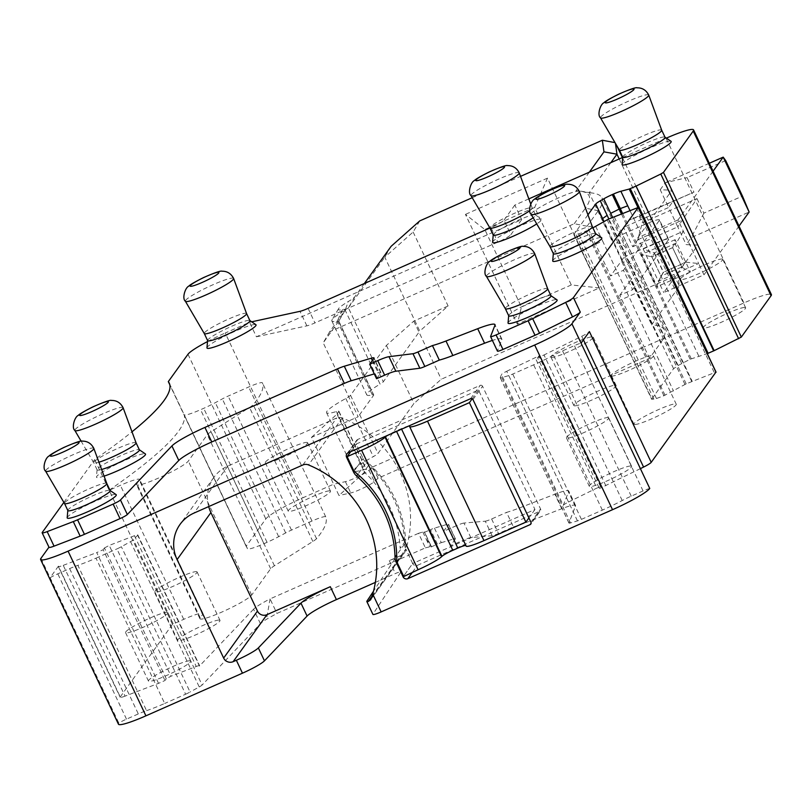 <?xml version="1.0" encoding="UTF-8"?>
<svg xmlns="http://www.w3.org/2000/svg" width="812" height="812" viewBox="0 0 812 812"><rect width="100%" height="100%" fill="white"/><g stroke="black" fill="none" stroke-linecap="round" stroke-linejoin="round"><path stroke-width="0.61" stroke-dasharray="4.06 3.04" d="M492.143 535.717L485.282 521.182L463.967 523.06L470.828 537.595L492.143 535.717A8.993 1.066 -25.3 0 0 498.487 533.514L513.428 526.907L506.556 512.382A43.168 5.136 -25.3 0 0 519.061 508.089L554.87 494.214A28.775 3.421 -25.3 0 1 568.694 490.925A28.775 3.421 -25.3 0 1 568.674 491.402L563.284 505.338L501.471 374.555L500.273 377.651A7.196 0.853 -25.3 0 0 500.273 377.773A7.196 0.853 -25.3 0 0 501.796 377.621L508.769 375.58A7.196 0.853 -25.3 0 0 512.737 374.058L533.657 364.821A39.565 4.71 -25.3 0 0 553.52 355.22A17.986 2.142 -25.3 0 1 562.554 350.855L574.378 345.628A10.789 1.289 -25.3 0 1 581.067 343.151M513.428 526.907A43.168 5.136 -25.3 0 0 525.932 522.623L519.061 508.089M485.282 521.182A8.993 1.066 -25.3 0 0 491.615 518.98L506.556 512.382M146.556 710.652A39.565 4.71 -25.3 0 0 164.694 703.466L96.009 558.159A39.565 4.71 154.7 0 1 77.871 565.345L146.556 710.652A17.986 2.142 -25.3 0 0 138.314 713.921L126.489 719.148A10.789 1.289 -25.3 0 0 118.785 723.025A35.972 4.283 -25.3 0 0 118.44 724.182M125.058 696.138A10.789 1.289 154.7 0 1 120.146 697.264A10.789 1.289 154.7 0 1 120.247 696.919L58.423 566.147A10.789 1.289 154.7 0 0 58.322 566.492A10.789 1.289 154.7 0 0 63.245 565.355L125.058 696.138L158.543 683.349L164.978 680.507L166.247 678.751L171.038 676.183L196.281 666.479L134.457 535.707A7.196 0.853 154.7 0 1 137.817 534.925A7.196 0.853 154.7 0 1 137.634 535.291L133.422 539.716A7.196 0.853 154.7 0 1 130.549 541.624L121.384 546.709A7.196 0.853 154.7 0 1 116.918 548.912L185.613 694.219L164.694 703.466M185.613 694.219A7.196 0.853 -25.3 0 0 190.069 692.017L121.384 546.709M130.549 541.624L199.234 686.932L190.069 692.017M199.234 686.932A7.196 0.853 -25.3 0 0 202.107 685.023L133.422 539.716M424.402 532.022L431.04 546.983L424.402 532.022A7.196 0.853 -25.3 0 0 424.422 531.86A7.196 0.853 -25.3 0 0 422.829 532.033L418.525 533.311L425.386 547.846L276.933 613.425L266.509 619.272A28.775 3.421 -25.3 0 0 260.439 623.738L202.107 685.023M425.386 547.846L431.304 546.476L430.807 545.349L431.304 546.476A7.196 0.853 -25.3 0 1 431.273 546.547M431.04 546.983L437.414 544.172L430.543 529.637A7.196 0.853 -25.3 0 1 434.44 528.145L446.935 524.42A7.196 0.853 -25.3 0 1 448.528 524.247A7.196 0.853 -25.3 0 1 448.457 524.481L455.329 539.006A7.196 0.853 -25.3 0 0 455.39 538.772A7.196 0.853 -25.3 0 0 453.796 538.945L446.935 524.42M434.44 528.145L441.312 542.67A7.196 0.853 -25.3 0 0 437.414 544.172M441.312 542.67L453.796 538.945M455.329 539.006L450.355 545.918L463.226 540.234L456.364 525.699A10.789 1.289 -25.3 0 1 463.967 523.06M470.828 537.595A10.789 1.289 -25.3 0 0 463.226 540.234M649.762 488.459A10.789 1.289 -25.3 0 0 643.063 490.935L631.239 496.162A17.986 2.142 -25.3 0 0 622.205 500.527A39.565 4.71 -25.3 0 1 602.342 510.129L581.422 519.365A7.196 0.853 -25.3 0 1 577.454 520.888L570.481 522.928A7.196 0.853 -25.3 0 1 568.958 523.08A7.196 0.853 -25.3 0 1 568.958 522.958L575.535 505.927A28.775 3.421 -25.3 0 0 575.556 505.45A28.775 3.421 -25.3 0 0 561.742 508.738L525.932 522.623M375.357 582.397L395.393 573.546A7.196 0.853 -25.3 0 1 400.884 571.881A7.196 0.853 -25.3 0 1 400.834 572.084L372.992 614.105A10.789 1.289 -25.3 0 0 372.911 614.41M400.834 572.084L394.723 559.174A7.196 0.853 -25.3 0 0 394.784 558.961A7.196 0.853 -25.3 0 0 389.283 560.635L401.564 555.205A7.196 6.983 35.7 0 0 405.289 551.125L371.531 598.048M208.694 506.587A35.972 34.916 35.7 0 1 213.881 477.354A35.972 34.916 35.7 0 1 227.817 466.068L336.696 417.977A7.196 6.983 35.7 0 1 342.319 417.926A107.915 104.758 35.7 0 1 405.289 551.125M394.723 559.174L373.52 591.177M456.364 525.699L443.484 531.383L450.355 545.918M443.484 531.383L448.457 524.481M424.168 532.459L430.543 529.637M422.829 532.033L426.249 539.269L430.807 545.349M418.525 533.311L270.061 598.901L276.933 613.425M260.439 623.738L253.567 609.213A28.775 3.421 -25.3 0 1 270.061 598.901L266.509 619.272M253.567 609.213L199.447 666.063L137.634 535.291M96.009 558.159L116.918 548.912M58.423 566.147L50.1 577.718A10.789 1.289 154.7 0 1 57.804 573.84L69.629 568.613A17.986 2.142 154.7 0 1 77.871 565.345M40.945 558.341L118.785 723.025M378.077 478.227L372.738 466.92L369.034 470.3A14.393 1.715 154.7 0 1 366.648 472.026A14.393 1.715 154.7 0 1 345.404 481.648L333.63 484.196L338.969 495.503L364.456 472.279L366.293 469.722A10.789 1.289 154.7 0 0 366.395 469.377A10.789 1.289 154.7 0 0 363.928 469.651A43.168 5.136 154.7 0 1 354.042 470.787A43.168 5.136 154.7 0 1 373.297 456.628A10.789 1.289 154.7 0 0 378.006 453.431L413.897 403.544L441.261 379.245L677.776 274.75L679.38 286.26L651.64 324.83A395.698 47.096 154.7 0 1 664.46 330.037A395.698 47.096 154.7 0 1 660.694 342.755L649.509 358.315L378.077 478.227L374.373 481.597A14.393 1.715 154.7 0 1 363.39 488.002A14.393 1.715 154.7 0 1 350.743 492.945L338.969 495.503M364.365 283.51L354.824 296.776A21.579 2.568 154.7 0 1 348.368 301.475A32.378 3.857 154.7 0 0 338.543 308.753A32.378 3.857 154.7 0 0 342.542 309.575A21.579 2.568 154.7 0 1 345.212 310.133A21.579 2.568 154.7 0 1 345.1 310.296L329.652 331.773L574.216 223.726L587.076 226.243L610.583 275.968L623.454 270.284L632.619 289.661L619.749 295.345L644.17 347.008L743.924 302.947A35.972 4.283 154.7 0 1 771.4 294.583M329.652 331.773L323.206 342.816L358.153 416.759L311.493 437.374L333.63 484.196L303.059 497.705L225.208 333.022L249.548 322.273L256.419 336.797L521.7 219.605L510.849 234.688L503.988 220.153A12.586 1.502 -25.3 0 1 490.955 227.593L489.951 228.03M528.835 198.889L514.828 205.071L521.7 219.605M622.692 157.426L666.084 138.263A35.972 4.283 154.7 0 1 666.388 138.121M120.247 696.919L172.469 624.316L183.735 619.333A25.182 2.994 -25.3 0 1 202.97 613.486A25.182 2.994 -25.3 0 1 202.726 614.298L200.209 617.8A28.775 3.421 -25.3 0 0 199.935 618.724A28.775 3.421 -25.3 0 0 224.65 610.807A28.775 3.421 -25.3 0 0 251.69 595.054L270.65 568.704A17.986 2.142 -25.3 0 1 274.426 565.761L312.874 541.462A17.986 2.142 -25.3 0 0 316.528 538.691A539.584 64.219 -25.3 0 0 325.754 516.868A17.986 2.142 -25.3 0 0 325.744 516.848A17.986 2.142 -25.3 0 0 312.011 521.03L291.488 530.094A10.789 1.289 -25.3 0 0 285.672 532.926L278.668 536.671A21.579 2.568 -25.3 0 1 267.046 542.325L263.93 543.705A21.579 2.568 -25.3 0 1 247.447 548.719A21.579 2.568 -25.3 0 1 247.437 548.679A539.584 64.219 -25.3 0 0 247.081 547.785A539.584 64.219 -25.3 0 0 246.148 546.293L265.828 518.939A35.972 4.283 154.7 0 1 303.059 497.705M207.507 341.558A35.972 4.283 154.7 0 1 225.208 333.022M246.148 546.293L169.799 384.766M172.469 624.316L94.679 459.562A539.584 64.219 -25.3 0 0 132.001 431.811M109.173 490.235A539.584 64.219 -25.3 0 0 184.091 414.678A21.579 2.568 -25.3 0 0 184.101 414.709A21.579 2.568 -25.3 0 0 200.594 409.695L203.71 408.324A21.579 2.568 -25.3 0 0 215.332 402.671L222.326 398.915A10.789 1.289 -25.3 0 1 228.142 396.094L248.665 387.019A17.986 2.142 -25.3 0 1 262.398 382.848A17.986 2.142 -25.3 0 1 262.408 382.858A539.584 64.219 -25.3 0 1 253.182 404.68A17.986 2.142 -25.3 0 1 249.538 407.462L211.09 431.761A17.986 2.142 -25.3 0 0 207.304 434.694L188.343 461.054A28.775 3.421 -25.3 0 1 161.314 476.806A28.775 3.421 -25.3 0 1 136.589 484.723A28.775 3.421 -25.3 0 1 136.863 483.8L139.38 480.288A25.182 2.994 -25.3 0 0 139.623 479.476A25.182 2.994 -25.3 0 0 120.389 485.332L109.123 490.306M63.874 502.384L94.679 459.562M158.543 683.349L96.729 552.576L103.165 549.724L164.978 680.507M63.245 565.355L96.729 552.576M166.247 678.751L104.423 547.978L103.165 549.724M104.423 547.978L109.214 545.41L171.038 676.183M134.457 535.707L109.214 545.41M196.281 666.479A7.196 0.853 154.7 0 1 199.63 665.698A7.196 0.853 154.7 0 1 199.447 666.063M563.284 505.338A7.196 0.853 -25.3 0 1 568.532 502.029L506.718 371.257A7.196 0.853 -25.3 0 0 501.471 374.555M506.718 371.257L538.894 355.94L537.595 357.808L599.408 488.591L600.707 486.723L596.83 488.083L535.017 357.31M568.532 502.029L596.83 488.083M640.394 468.646L599.408 488.591M605.853 485.749L544.03 354.966L537.595 357.808M583.432 339.863L581.747 336.3L544.03 354.966M581.747 336.3A10.789 1.289 -25.3 0 0 589.4 331.58M708.135 353.332L690.139 359.249L678.121 365.501L673.574 368.699L651.833 398.925L580.742 249.172L651.711 399.331L656.451 398.53L663.901 395.728L686.181 383.853L715.94 372.099M691.702 381.417L614.105 216.621M587.949 214.835L573.982 234.252A12.586 1.502 154.7 0 0 573.861 234.658A12.586 1.502 154.7 0 0 576.033 234.526L578.611 233.846A12.586 1.502 154.7 0 0 586.061 231.044L587.188 230.547L594.049 245.072L602.534 240.839L673.513 390.988M472.97 399.595L482.551 386.268L540.559 508.972A1.797 1.746 -144.3 0 1 540.406 510.738L530.815 524.065M346.917 453.847L356.498 440.52A3.593 3.492 35.7 0 0 356.204 444.042L350.733 451.645L356.204 444.042L363.076 458.567L356.204 444.042L478.491 390.014L534.966 509.489L412.679 563.518A3.593 3.492 -144.3 0 0 417.429 565.325L539.706 511.296A1.797 1.746 -144.3 0 0 540.406 510.738M412.679 563.518L405.817 548.983L412.679 563.518L403.594 576.144L412.679 563.518M366.212 462.728A111.518 108.25 -144.3 0 1 404.609 543.969A12.586 12.221 -144.3 0 0 405.817 548.983A111.518 108.25 -144.3 0 0 405.706 540.67L400.154 548.384A111.518 108.25 -144.3 0 0 363.959 471.802L369.511 464.088A111.518 108.25 -144.3 0 0 363.076 458.567A12.586 12.221 -144.3 0 0 366.212 462.728L357.828 474.381M356.498 440.52A3.593 3.492 35.7 0 1 357.899 439.383L480.186 385.365A1.797 1.746 -144.3 0 1 482.551 386.268M311.493 437.374L336.98 414.15L364.456 472.279M372.738 466.92L644.17 347.008L649.509 358.315M619.749 295.345L630.934 279.795L660.694 342.755M623.454 270.284L659.283 220.478A17.986 2.142 -25.3 0 0 659.456 219.9L668.611 239.276A17.986 2.142 154.7 0 0 654.878 243.448L625.91 256.247L621.88 261.86A395.698 47.096 154.7 0 1 634.69 267.067A395.698 47.096 154.7 0 1 630.934 279.795M668.611 239.276A17.986 2.142 154.7 0 1 668.438 239.855L659.283 220.478M632.619 289.661L668.438 239.855M659.456 219.9A17.986 2.142 -25.3 0 0 645.723 224.082L616.755 236.871L612.715 242.483A395.698 47.096 -25.3 0 1 625.534 247.69A395.698 47.096 -25.3 0 1 621.779 260.419L610.583 275.968M587.076 226.243L598.271 210.694L621.779 260.419M574.216 223.726L585.411 208.176L598.271 210.694A395.698 47.096 154.7 0 0 602.027 197.966L625.534 247.69M589.37 172.144L576.023 190.708A384.898 45.817 154.7 0 1 580.58 191.135A384.898 45.817 154.7 0 1 585.411 208.176M472.219 197.722L520.522 176.377M391.11 246.33L384.797 257.191L348.378 307.829A10.789 1.289 154.7 0 1 345.151 310.174L380.107 384.117A43.168 5.136 -25.3 0 0 366.791 394.886A43.168 5.136 -25.3 0 0 372.322 394.926A10.789 1.289 -25.3 0 1 373.713 394.936A10.789 1.289 -25.3 0 1 373.611 395.282L358.153 416.759M342.542 309.575L337.376 320.984A10.789 1.289 154.7 0 1 338.756 320.994A10.789 1.289 154.7 0 1 338.705 321.258A10.789 1.289 154.7 0 1 338.655 321.339L323.206 342.816M419.733 220.905L413.135 232.019L384.797 257.191L419.753 331.134L383.325 381.772A10.789 1.289 -25.3 0 1 380.107 384.117M336.98 414.15L338.817 411.593A10.789 1.289 -25.3 0 0 338.919 411.248A10.789 1.289 -25.3 0 0 336.452 411.532A43.168 5.136 -25.3 0 1 326.566 412.658A43.168 5.136 -25.3 0 1 345.821 398.499A10.789 1.289 -25.3 0 0 350.54 395.312L386.421 345.415L413.785 321.116L448.092 305.962L419.753 331.134M681.907 267.31L690.373 271.949L675.107 239.662L672.742 247.558L675.259 244.047L684.414 263.423A10.789 1.289 154.7 0 1 685.47 262.479L663.455 272.213A10.789 1.289 154.7 0 1 663.607 272.314A10.789 1.289 154.7 0 1 663.505 272.67L660.978 276.171L681.897 266.935L684.414 263.423M681.897 267.31L672.6 247.64L681.897 266.935M675.107 239.662L641.318 254.592L651.823 256.795L654.34 253.293A10.789 1.289 -25.3 0 0 654.442 252.948A10.789 1.289 -25.3 0 0 654.299 252.836L643.165 248.99L658.41 281.287L663.282 272.223L685.937 262.215L698.635 263.514L703.984 274.811L663.759 292.584L697.924 245.092L686.17 244.635L691.215 237.622L749.141 212.033M672.64 247.66L651.62 256.947L672.742 247.558M641.318 254.592L656.583 286.88L660.978 276.171L651.823 256.795M386.421 345.415L413.897 403.544M413.785 321.116L441.261 379.245M615.455 143.399L616.684 145.51M622.388 157.558L677.776 274.75M413.135 232.019L448.092 305.962M599.398 287.915L571.303 284.951L534.672 207.456L547.501 178.122L599.398 287.915L517.335 324.161L521.426 306.987L484.794 229.491L465.438 214.378L517.335 324.161M547.501 178.122L465.438 214.378M619.211 158.959L679.38 286.26M621.88 261.86L651.64 324.83M610.868 162.644L589.218 192.759L612.715 242.483M625.91 256.247L616.755 236.871M639.237 216.327L693.945 192.16L628.61 220.387L639.237 216.327L642.292 222.782L696.99 198.615L677.776 226.873L686.17 244.635M628.61 220.387L623.565 227.401L632.731 246.777L637.775 239.763L642.292 222.782M576.023 190.708L589.218 192.759A395.698 47.096 154.7 0 1 593.298 193.175A395.698 47.096 154.7 0 1 602.027 197.966M683.359 231.227L676.315 243.103A10.789 1.289 -25.3 0 0 675.259 244.047M534.672 207.456L484.794 229.491M571.303 284.951L521.426 306.987M725.684 160.563L687.074 177.625L693.945 192.16M696.99 198.615L703.862 213.14L742.483 196.088M637.775 239.763L682.821 219.859L691.215 237.622L703.862 213.14M632.731 246.777L677.776 226.873L668.621 207.496L623.565 227.401M709.323 163.263L665.272 182.72L673.666 200.483L668.621 207.496L660.227 189.744L671.971 190.191L697.924 245.092M713.078 171.2L678.03 219.92L698.635 263.514L658.41 281.287L663.759 292.584M660.227 189.744L665.272 182.72L687.074 177.625M739.021 226.091L703.984 274.811M678.03 219.92L637.806 237.693L643.155 248.99L683.379 231.227M637.806 237.693L671.971 190.191M490.59 336.472L497.462 351.007L501.816 339.72A35.972 4.283 -25.3 0 0 501.846 339.122A35.972 4.283 -25.3 0 0 492.407 340.441M376.565 378.727L380.798 372.85A12.586 1.502 -25.3 0 0 380.909 372.444A12.586 1.502 -25.3 0 0 378.138 372.749L374.281 373.885M256.419 336.797L306.875 325.856A12.586 1.502 -25.3 0 0 314.944 322.912L497.827 242.118A12.586 1.502 -25.3 0 0 510.849 234.688M189.511 660.755A23.386 2.781 -25.3 0 0 165.374 670.001A23.386 2.781 -25.3 0 0 148.444 681.045A23.386 2.781 -25.3 0 0 149.652 681.349A23.386 2.781 -25.3 0 0 173.798 672.113A23.386 2.781 -25.3 0 0 190.729 661.059A23.386 2.781 -25.3 0 0 189.511 660.755M630.376 465.997A23.386 2.781 -25.3 0 0 606.239 475.233A23.386 2.781 -25.3 0 0 589.309 486.286A23.386 2.781 -25.3 0 0 590.527 486.591A23.386 2.781 -25.3 0 0 614.664 477.344A23.386 2.781 -25.3 0 0 631.594 466.301A23.386 2.781 -25.3 0 0 630.376 465.997M635.177 424.503A23.386 2.781 -25.3 0 0 659.324 415.267A23.386 2.781 -25.3 0 0 676.244 404.214A23.386 2.781 -25.3 0 0 675.036 403.909A23.386 2.781 -25.3 0 0 650.899 413.156A23.386 2.781 -25.3 0 0 633.969 424.199A23.386 2.781 -25.3 0 0 635.177 424.503M218.783 620.074A23.386 2.781 -25.3 0 0 194.636 629.31A23.386 2.781 -25.3 0 0 177.716 640.353A23.386 2.781 -25.3 0 0 178.924 640.658A23.386 2.781 -25.3 0 0 203.061 631.421A23.386 2.781 -25.3 0 0 219.991 620.378A23.386 2.781 -25.3 0 0 218.783 620.074M329.296 490.844A23.386 2.781 -25.3 0 0 305.16 500.08A23.386 2.781 -25.3 0 0 288.23 511.134A23.386 2.781 -25.3 0 0 289.437 511.428A23.386 2.781 -25.3 0 0 313.584 502.192A23.386 2.781 -25.3 0 0 330.504 491.148A23.386 2.781 -25.3 0 0 329.296 490.844M744.421 307.454A23.386 2.781 -25.3 0 0 720.274 316.69A23.386 2.781 -25.3 0 0 703.354 327.743A23.386 2.781 -25.3 0 0 704.562 328.048A23.386 2.781 -25.3 0 0 728.709 318.801A23.386 2.781 -25.3 0 0 745.629 307.758A23.386 2.781 -25.3 0 0 744.421 307.454M575.058 405.838A23.386 2.781 -25.3 0 0 599.205 396.591A23.386 2.781 -25.3 0 0 616.135 385.548A23.386 2.781 -25.3 0 0 614.917 385.243A23.386 2.781 -25.3 0 0 590.781 394.48A23.386 2.781 -25.3 0 0 573.851 405.533A23.386 2.781 -25.3 0 0 575.058 405.838M721.523 259.018A23.386 2.781 154.7 0 1 722.741 259.322A23.386 2.781 154.7 0 1 705.811 270.366A23.386 2.781 154.7 0 1 681.664 279.612A23.386 2.781 154.7 0 1 680.456 279.308A23.386 2.781 154.7 0 1 697.386 268.254A23.386 2.781 154.7 0 1 721.523 259.018M607.488 417.561A23.386 2.781 154.7 0 1 608.696 417.865A23.386 2.781 154.7 0 1 591.765 428.909A23.386 2.781 154.7 0 1 567.629 438.155A23.386 2.781 154.7 0 1 566.421 437.851A23.386 2.781 154.7 0 1 583.341 426.797A23.386 2.781 154.7 0 1 607.488 417.561M306.398 442.408A23.386 2.781 154.7 0 1 307.616 442.713A23.386 2.781 154.7 0 1 290.686 453.756A23.386 2.781 154.7 0 1 266.549 462.992A23.386 2.781 154.7 0 1 265.331 462.698A23.386 2.781 154.7 0 1 282.261 451.645A23.386 2.781 154.7 0 1 306.398 442.408M612.289 376.068A23.386 2.781 154.7 0 1 611.071 375.763A23.386 2.781 154.7 0 1 628.001 364.72A23.386 2.781 154.7 0 1 652.148 355.473A23.386 2.781 154.7 0 1 653.356 355.778A23.386 2.781 154.7 0 1 636.425 366.831A23.386 2.781 154.7 0 1 612.289 376.068M552.17 357.402A23.386 2.781 154.7 0 1 550.952 357.097A23.386 2.781 154.7 0 1 567.882 346.044A23.386 2.781 154.7 0 1 592.029 336.807A23.386 2.781 154.7 0 1 593.237 337.112A23.386 2.781 154.7 0 1 576.307 348.155A23.386 2.781 154.7 0 1 552.17 357.402M195.885 571.638A23.386 2.781 154.7 0 1 197.093 571.942A23.386 2.781 154.7 0 1 180.173 582.986A23.386 2.781 154.7 0 1 156.026 592.222A23.386 2.781 154.7 0 1 154.818 591.918A23.386 2.781 154.7 0 1 171.748 580.874A23.386 2.781 154.7 0 1 195.885 571.638M166.622 612.319A23.386 2.781 154.7 0 1 167.83 612.624A23.386 2.781 154.7 0 1 150.9 623.677A23.386 2.781 154.7 0 1 126.763 632.913A23.386 2.781 154.7 0 1 125.555 632.609A23.386 2.781 154.7 0 1 142.476 621.566A23.386 2.781 154.7 0 1 166.622 612.319M514.828 205.071L503.988 220.153M592.872 227.827A12.586 1.502 154.7 0 1 587.188 230.547M508.718 315.787A23.386 2.781 154.7 0 1 508.688 315.594A23.386 2.781 154.7 0 1 526.369 304.388A23.386 2.781 154.7 0 1 549.785 295.507A23.386 2.781 154.7 0 1 550.871 295.659L550.962 295.72M508.048 322.973A27.121 3.228 154.7 0 1 528.561 309.981A27.121 3.228 154.7 0 1 555.723 299.669A27.121 3.228 154.7 0 1 556.971 299.841M67.853 510.555A23.386 2.781 154.7 0 1 67.822 510.352A23.386 2.781 154.7 0 1 85.504 499.147A23.386 2.781 154.7 0 1 108.92 490.265A23.386 2.781 154.7 0 1 109.996 490.418L110.087 490.478M67.183 517.731A27.121 3.228 154.7 0 1 87.686 504.739A27.121 3.228 154.7 0 1 114.857 494.427A27.121 3.228 154.7 0 1 116.106 494.609M553.378 253.709A23.386 2.781 154.7 0 1 553.348 253.506A23.386 2.781 154.7 0 1 571.029 242.301A23.386 2.781 154.7 0 1 594.445 233.42A23.386 2.781 154.7 0 1 595.521 233.572L595.612 233.633M552.708 260.885A27.121 3.228 154.7 0 1 573.211 247.893A27.121 3.228 154.7 0 1 600.383 237.581A27.121 3.228 154.7 0 1 601.631 237.764M101.622 469.498A23.386 2.781 154.7 0 1 98.333 470.168A23.386 2.781 154.7 0 1 97.115 469.864A23.386 2.781 154.7 0 1 97.085 469.671A23.386 2.781 154.7 0 1 114.766 458.465A23.386 2.781 154.7 0 1 138.192 449.574A23.386 2.781 154.7 0 1 139.268 449.726L139.359 449.787M104.068 476.136A27.121 3.228 154.7 0 1 97.887 477.629A27.121 3.228 154.7 0 1 96.455 477.04A27.121 3.228 154.7 0 1 116.958 464.048A27.121 3.228 154.7 0 1 144.12 453.746A27.121 3.228 154.7 0 1 145.368 453.918M493.26 235.033A23.386 2.781 154.7 0 1 493.229 234.841A23.386 2.781 154.7 0 1 510.91 223.635A23.386 2.781 154.7 0 1 534.326 214.744A23.386 2.781 154.7 0 1 535.402 214.896A23.386 2.781 154.7 0 1 535.534 215.048A23.386 2.781 154.7 0 1 533.139 217.768M492.59 242.22A27.121 3.228 154.7 0 1 513.093 229.217A27.121 3.228 154.7 0 1 540.264 218.915A27.121 3.228 154.7 0 1 541.513 219.088A27.121 3.228 154.7 0 1 536.732 223.909M207.639 340.634A23.386 2.781 154.7 0 1 207.608 340.441A23.386 2.781 154.7 0 1 225.289 329.236A23.386 2.781 154.7 0 1 248.705 320.344A23.386 2.781 154.7 0 1 249.781 320.496L249.873 320.557M206.969 347.81A27.121 3.228 154.7 0 1 227.472 334.818A27.121 3.228 154.7 0 1 254.643 324.516A27.121 3.228 154.7 0 1 255.892 324.688M622.763 157.244A23.386 2.781 154.7 0 1 622.733 157.051A23.386 2.781 154.7 0 1 640.404 145.845A23.386 2.781 154.7 0 1 663.83 136.954A23.386 2.781 154.7 0 1 664.906 137.106L664.998 137.177M622.093 164.43A27.121 3.228 154.7 0 1 642.596 151.428A27.121 3.228 154.7 0 1 669.768 141.126A27.121 3.228 154.7 0 1 671.016 141.298M547.643 288.717L547.643 288.696A23.386 2.781 -25.3 0 0 546.435 288.402A23.386 2.781 -25.3 0 0 522.289 297.639A23.386 2.781 -25.3 0 0 505.358 308.692L505.358 308.692M106.778 483.475L106.778 483.465A23.386 2.781 -25.3 0 0 105.56 483.16A23.386 2.781 -25.3 0 0 81.423 492.397A23.386 2.781 -25.3 0 0 64.493 503.45L64.493 503.45M592.303 226.629L592.303 226.619A23.386 2.781 -25.3 0 0 591.085 226.315A23.386 2.781 -25.3 0 0 566.949 235.551A23.386 2.781 -25.3 0 0 550.018 246.604L550.018 246.604M136.051 442.784L136.04 442.773A23.386 2.781 -25.3 0 0 134.833 442.469A23.386 2.781 -25.3 0 0 110.686 451.716A23.386 2.781 -25.3 0 0 93.766 462.759A23.386 2.781 -25.3 0 0 93.776 462.789A23.386 2.781 -25.3 0 0 94.974 463.063A23.386 2.781 -25.3 0 0 98.932 462.201M529.789 210.663A23.386 2.781 -25.3 0 0 532.195 207.973A23.386 2.781 -25.3 0 0 532.185 207.943A23.386 2.781 -25.3 0 0 530.967 207.639A23.386 2.781 -25.3 0 0 506.83 216.885A23.386 2.781 -25.3 0 0 489.9 227.928L489.91 227.949M246.564 313.554L246.564 313.544A23.386 2.781 -25.3 0 0 245.346 313.239A23.386 2.781 -25.3 0 0 221.209 322.486A23.386 2.781 -25.3 0 0 204.279 333.529L204.279 333.529M661.689 130.174L661.678 130.153A23.386 2.781 -25.3 0 0 660.471 129.849A23.386 2.781 -25.3 0 0 636.324 139.096A23.386 2.781 -25.3 0 0 619.404 150.139L619.404 150.159M249.548 322.273L251.69 321.806M372.322 394.926L337.376 320.984A43.168 5.136 154.7 0 1 331.844 320.943A43.168 5.136 154.7 0 1 332.037 319.877A43.168 5.136 154.7 0 1 345.151 310.174L348.368 301.475M408.73 426.026A10.789 1.289 -25.3 0 0 401.361 428.634L396.317 430.857A10.789 1.289 -25.3 0 0 387.588 435.364M409.603 426.412L466.088 545.694A10.789 1.289 -25.3 0 0 466.078 545.603A10.789 1.289 -25.3 0 0 465.834 545.471M534.966 509.489L528.896 517.924M478.491 390.014L472.188 398.773M396.733 561.61L405.817 548.983L396.733 561.61M353.991 471.193L363.076 458.567L353.991 471.193M369.511 464.088C391.668 485.15 403.737 510.677 405.706 540.67M491.615 518.98L498.487 533.514M561.742 508.738L554.87 494.214M389.283 560.635L395.393 573.546M366.882 601.184L372.992 614.105M643.063 490.935L574.378 345.628M631.239 496.162L562.554 350.855M622.205 500.527L553.52 355.22M602.342 510.129L533.657 364.821M581.422 519.365L512.737 374.058M577.454 520.888L508.769 375.58M570.481 522.928L501.796 377.621M568.958 522.958L500.273 377.651M575.535 505.927L568.674 491.402M426.249 539.269L429.7 546.557M69.629 568.613L138.314 713.921M126.489 719.148L57.804 573.84M345.404 481.648L350.743 492.945M369.034 470.3L374.373 481.597M743.924 302.947L666.084 138.263M690.373 271.949L656.583 286.88M187.988 354.255L265.828 518.939M247.437 548.679L184.091 414.678M263.93 543.705L200.594 409.695M267.046 542.325L203.71 408.324M278.668 536.671L215.332 402.671M285.672 532.926L222.326 398.915M291.488 530.094L228.142 396.094M312.011 521.03L248.665 387.019M325.754 516.868L262.408 382.858M316.528 538.691L253.182 404.68M312.874 541.462L249.538 407.462M274.426 565.761L211.09 431.761M270.65 568.704L207.304 434.694M251.69 595.054L188.343 461.054M200.209 617.8L136.863 483.8M202.726 614.298L139.38 480.288M183.735 619.333L120.389 485.332M49.116 546.973L42.244 532.449M600.677 486.835L538.853 356.062M636.425 207.892L714.276 372.576M620.977 231.146L692.179 381.214M686.181 383.853L608.34 219.169M684.973 384.452L613.994 234.303L615.202 233.694M595.663 226.304L602.534 240.839M607.122 219.768L613.994 234.303M665.028 395.231L594.049 245.072M663.901 395.728L586.061 231.044M656.451 398.53L585.482 248.37L592.922 245.579M653.873 399.21L576.033 234.526M578.611 233.846L585.482 248.37M573.982 234.252L580.854 248.776L582.904 249.061M673.574 368.699L604.016 221.544M678.121 365.501L608.848 218.946M681.664 363.482L612.563 217.301M690.139 359.249L621.373 213.779M691.266 358.752L622.53 213.323M698.716 355.95L629.929 210.43M707.069 353.738L637.907 207.425M227.817 466.068L194.007 513.072M302.886 464.971L336.696 417.977M342.319 417.926L308.509 464.931M372.119 596.14L401.564 555.205M530.967 522.299L540.559 508.972M539.706 511.296L531.129 523.222M412.455 572.227L417.429 565.325M404.609 543.969L396.703 554.972M348.307 452.72L357.899 439.383M470.595 398.692L480.186 385.365M354.824 296.776L348.378 307.829L383.325 381.772M345.1 310.296L338.655 321.339L373.611 395.282M338.817 411.593L366.293 469.722M350.54 395.312L378.006 453.431M654.878 243.448L645.723 224.082M676.315 243.103L654.299 252.836M654.34 253.293L663.505 272.67M490.955 227.593L497.827 242.118M308.083 308.377L314.944 322.912M306.875 325.856L300.004 311.331M372.353 360.508L378.138 372.749M380.798 372.85L373.926 358.325M501.816 339.72L494.955 325.186M534.692 253.618A26.664 3.177 -25.3 0 0 533.301 253.242A26.664 3.177 -25.3 0 0 505.643 263.849A26.664 3.177 -25.3 0 0 486.469 276.415M93.827 448.386A26.664 3.177 -25.3 0 0 92.436 448.011A26.664 3.177 -25.3 0 0 64.777 458.607A26.664 3.177 -25.3 0 0 45.604 471.173M579.352 191.541A26.664 3.177 -25.3 0 0 577.951 191.165A26.664 3.177 -25.3 0 0 550.292 201.762A26.664 3.177 -25.3 0 0 531.129 214.327M123.089 407.695A26.664 3.177 -25.3 0 0 121.698 407.319A26.664 3.177 -25.3 0 0 94.04 417.916A26.664 3.177 -25.3 0 0 74.877 430.482M519.233 172.865A26.664 3.177 -25.3 0 0 517.833 172.489A26.664 3.177 -25.3 0 0 490.174 183.096A26.664 3.177 -25.3 0 0 471.011 195.662M233.612 278.465A26.664 3.177 -25.3 0 0 232.212 278.09A26.664 3.177 -25.3 0 0 204.553 288.686A26.664 3.177 -25.3 0 0 185.39 301.262M648.727 95.075A26.664 3.177 -25.3 0 0 647.337 94.699A26.664 3.177 -25.3 0 0 619.678 105.306A26.664 3.177 -25.3 0 0 600.515 117.872M345.821 398.499L373.297 456.628M336.452 411.532L363.928 469.651M401.605 429.172L401.361 428.634M466.088 545.694L409.613 426.219M396.317 430.857L396.571 431.395M400.884 571.881L394.784 558.961M568.958 523.08L500.273 377.773M575.556 505.45L568.694 490.925M455.39 538.772L448.528 524.247M430.786 545.309L424.422 531.86M247.081 547.785L169.231 383.102M247.447 548.719L184.101 414.709M325.744 516.848L262.398 382.848M199.935 618.724L136.589 484.723M202.97 613.486L139.623 479.476M58.322 566.492L120.146 697.264M137.817 534.925L199.63 665.698M600.707 486.723L538.894 355.94M213.881 477.354L180.071 524.359M370.688 599.753L404.356 552.952M634.69 267.067L664.46 330.037M580.58 191.135L593.298 193.175M654.442 252.948L663.607 272.314M722.741 259.322L745.629 307.758M680.456 279.308L703.354 327.743M608.696 417.865L631.594 466.301M566.421 437.851L589.309 486.286M307.616 442.713L330.504 491.148M265.331 462.698L288.23 511.134M611.071 375.763L633.969 424.199M653.356 355.778L676.244 404.214M550.952 357.097L573.851 405.533M593.237 337.112L616.135 385.548M197.093 571.942L219.991 620.378M154.818 591.918L177.716 640.353M167.83 612.624L190.729 661.059M125.555 632.609L148.444 681.045M380.909 372.444L374.048 357.919M501.846 339.122L494.975 324.587M573.861 234.658L580.732 249.182M97.085 469.671L96.455 477.04M535.402 214.896L541.513 219.088M97.115 469.864L93.766 462.759M535.534 215.048L532.185 207.943M93.776 462.789L81.159 441.22M532.195 207.973L530.703 203.944M338.756 320.994L373.713 394.936M331.844 320.943L366.791 394.886M338.543 308.753L332.037 319.877M338.705 321.258L345.212 310.133M338.919 411.248L366.395 469.377M326.566 412.658L354.042 470.787M466.078 545.603L409.603 426.127"/><path stroke-width="1.22" d="M258.358 647.925A21.579 2.568 -25.3 0 1 236.353 660.257L233.135 661.678L266.945 614.684L330.311 586.69L336.412 599.601A28.775 3.421 -25.3 0 0 307.088 616.054L264.458 660.836L258.358 647.925L300.978 603.143L307.088 616.054M236.353 660.257L242.463 673.178A21.579 2.568 -25.3 0 0 264.458 660.836M242.463 673.178L145.916 715.829A35.972 4.283 -25.3 0 1 118.44 724.182L40.6 559.498A35.972 4.283 -25.3 0 0 68.076 551.145L145.916 715.829M68.076 551.145L534.682 345.009L612.532 509.692A35.972 4.283 -25.3 0 0 649.762 488.459L571.912 323.775L580.286 312.133L573.424 297.598L638.212 207.466L608.34 219.169L595.663 226.304A12.586 1.502 154.7 0 1 592.872 227.827M612.532 509.692L381.153 611.903L372.728 594.079L370.688 599.753L368.283 601.489L372.119 596.14M373.52 591.177L366.882 601.184A10.789 1.289 -25.3 0 0 366.811 601.499L372.911 614.41A10.789 1.289 -25.3 0 0 381.153 611.903M336.412 599.601L375.357 582.397M266.945 614.684A7.196 6.983 35.7 0 1 257.455 611.06L210.907 512.575A35.972 34.916 35.7 0 1 208.694 506.587M366.811 601.499A10.789 1.289 -25.3 0 0 368.283 601.489M372.728 594.079A107.915 104.758 -144.3 0 0 308.509 464.931A7.196 6.983 -144.3 0 0 302.886 464.971L194.007 513.072A35.972 34.916 -144.3 0 0 180.071 524.359A35.972 34.916 -144.3 0 0 177.097 559.58L223.645 658.065A7.196 6.983 -144.3 0 0 233.135 661.678M346.622 457.369L350.733 451.645L347.12 456.669L353.991 471.193L353.484 471.894L346.622 457.369A3.593 3.492 -144.3 0 1 348.307 452.72L470.595 398.692A1.797 1.746 -144.3 0 1 472.97 399.595L530.967 522.299A1.797 1.746 -144.3 0 1 530.124 524.623L407.837 578.651L412.455 572.227M347.12 456.669L361.604 450.264L418.078 569.74L403.097 576.845A3.593 3.492 -144.3 0 0 407.837 578.651M403.097 576.845L396.226 562.31L396.733 561.61L403.594 576.144M396.703 554.972L395.028 557.296A12.586 12.221 -144.3 0 0 396.226 562.31M395.028 557.296A111.518 108.25 -144.3 0 0 356.62 476.055A12.586 12.221 -144.3 0 1 353.484 471.894M534.682 345.009A35.972 4.283 -25.3 0 0 571.912 323.775M48.953 547.197L40.945 558.341A35.972 4.283 -25.3 0 0 40.6 559.498M330.311 586.69A28.775 3.421 -25.3 0 0 300.978 603.143M528.835 198.889L622.692 157.426M169.799 384.766L168.307 381.61L187.988 354.255A35.972 4.283 154.7 0 1 207.507 341.558M132.001 431.811A539.584 64.219 -25.3 0 0 169.231 383.102A539.584 64.219 -25.3 0 0 168.307 381.61M374.281 373.885L351.18 380.767A12.586 1.502 -25.3 0 0 344.339 383.396L211.79 441.951A32.378 3.857 -25.3 0 0 178.792 460.455L127.342 514.514A7.196 0.853 -25.3 0 1 120.003 518.624L84.438 534.337A14.393 1.715 -25.3 0 1 80.155 536.113L54.049 546.151A10.789 1.289 -25.3 0 1 49.014 547.318L42.143 532.794A10.789 1.289 -25.3 0 1 42.244 532.449L63.874 502.384M715.94 372.099L651.214 462.353A10.789 1.289 -25.3 0 1 643.571 467.073L640.394 468.646M651.214 462.353L589.4 331.58L581.067 343.151M587.949 214.835L595.734 204.015A12.586 1.502 154.7 0 1 600.281 200.818L607.153 215.353L602.606 218.54L604.016 221.544M666.388 138.121A35.972 4.283 154.7 0 1 693.56 129.9L771.4 294.583A35.972 4.283 154.7 0 1 771.055 295.741L741.326 337.082L714.154 350.662L636.06 186.1L629.229 189.054L620.875 191.267A12.586 1.502 154.7 0 0 613.425 194.068L612.299 194.565A12.586 1.502 154.7 0 0 603.813 198.798L600.281 200.818M714.154 350.662L707.069 353.738M738.626 338.726L660.775 174.042L636.06 186.1M693.56 129.9A35.972 4.283 154.7 0 1 693.215 131.057L663.475 172.398L660.775 174.042M472.219 197.722L419.733 220.905L391.11 246.33L364.365 283.51M520.522 176.377L602.342 140.232L603.966 151.854L589.37 172.144M616.684 145.51L622.388 157.558M614.999 142.618L602.342 140.232M603.966 151.854L616.958 154.189L615.455 143.399M610.868 162.644L616.958 154.189L619.211 158.959M713.078 171.2L723.198 157.132L749.141 212.033L742.483 196.088L725.684 160.563L723.198 157.132L709.323 163.263M749.141 212.033L739.021 226.091M497.462 351.007A7.196 0.853 -25.3 0 0 497.451 351.119A7.196 0.853 -25.3 0 0 502.953 349.454L535.006 335.285A14.393 1.715 -25.3 0 0 539.533 333.174L572.511 316.913A10.789 1.289 -25.3 0 0 580.286 312.133M492.407 340.441A35.972 4.283 -25.3 0 0 484.571 343.232L452.863 355.524L445.991 340.999A43.168 5.136 -25.3 0 1 432.441 345.567L439.312 360.092A43.168 5.136 -25.3 0 0 452.863 355.524M439.312 360.092L424.828 366.496L417.957 351.961A7.196 0.853 -25.3 0 1 412.973 353.717L388.978 356.691A16.189 1.928 -25.3 0 0 377.763 360.629L369.704 364.192L376.565 378.727L384.634 375.164A16.189 1.928 -25.3 0 1 395.85 371.226L388.978 356.691M412.973 353.717L419.845 368.242A7.196 0.853 -25.3 0 0 424.828 366.496M419.845 368.242L395.85 371.226M489.951 228.03L308.083 308.377A12.586 1.502 -25.3 0 1 300.004 311.331L251.69 321.806M42.143 532.794A10.789 1.289 -25.3 0 0 47.177 531.616L73.283 521.578A14.393 1.715 -25.3 0 0 77.566 519.812L113.142 504.09A7.196 0.853 -25.3 0 0 120.47 499.979L171.921 445.93A32.378 3.857 -25.3 0 1 204.918 427.416L337.467 368.861L344.339 383.396M369.704 364.192L373.926 358.325A12.586 1.502 -25.3 0 0 374.048 357.919A12.586 1.502 -25.3 0 0 371.267 358.214L344.308 366.232A12.586 1.502 -25.3 0 0 337.467 368.861M432.441 345.567L417.957 351.961M497.451 351.119L490.59 336.594A7.196 0.853 -25.3 0 1 490.59 336.472L494.955 325.186A35.972 4.283 -25.3 0 0 494.975 324.587A35.972 4.283 -25.3 0 0 477.7 328.708L445.991 340.999M490.59 336.594A7.196 0.853 -25.3 0 0 496.081 334.92L528.135 320.76A14.393 1.715 -25.3 0 0 532.662 318.639L565.649 302.389A10.789 1.289 -25.3 0 0 573.424 297.598M550.871 295.659A23.386 2.781 154.7 0 1 551.003 295.801A23.386 2.781 154.7 0 1 534.073 306.855A23.386 2.781 154.7 0 1 509.926 316.091A23.386 2.781 154.7 0 1 508.718 315.787L505.368 308.702A23.386 2.781 -25.3 0 0 505.379 308.712A23.386 2.781 -25.3 0 0 506.576 308.986A23.386 2.781 -25.3 0 0 530.601 299.801A23.386 2.781 -25.3 0 0 547.653 288.727A23.386 2.781 -25.3 0 0 547.643 288.696L534.692 253.618A26.664 3.177 -25.3 0 1 515.255 266.255A26.664 3.177 -25.3 0 1 487.839 276.73A26.664 3.177 -25.3 0 1 486.469 276.415L505.379 308.712M550.962 295.72L556.971 299.841A27.121 3.228 154.7 0 1 538.326 312.417A27.121 3.228 154.7 0 1 509.489 323.552A27.121 3.228 154.7 0 1 508.048 322.973L508.677 315.706M109.996 490.418A23.386 2.781 154.7 0 1 110.138 490.57A23.386 2.781 154.7 0 1 93.207 501.613A23.386 2.781 154.7 0 1 69.061 510.86A23.386 2.781 154.7 0 1 67.853 510.555L64.503 503.46A23.386 2.781 -25.3 0 0 64.503 503.47A23.386 2.781 -25.3 0 0 65.701 503.755A23.386 2.781 -25.3 0 0 89.736 494.569A23.386 2.781 -25.3 0 0 106.788 483.485A23.386 2.781 -25.3 0 0 106.778 483.465M110.087 490.478L116.106 494.609A27.121 3.228 154.7 0 1 97.46 507.185A27.121 3.228 154.7 0 1 68.624 518.31A27.121 3.228 154.7 0 1 67.183 517.731L67.812 510.464M595.521 233.572A23.386 2.781 154.7 0 1 595.653 233.724A23.386 2.781 154.7 0 1 578.733 244.767A23.386 2.781 154.7 0 1 554.586 254.014A23.386 2.781 154.7 0 1 553.378 253.709L550.028 246.615A23.386 2.781 -25.3 0 0 550.028 246.625A23.386 2.781 -25.3 0 0 551.226 246.909A23.386 2.781 -25.3 0 0 575.261 237.713A23.386 2.781 -25.3 0 0 592.313 226.639A23.386 2.781 -25.3 0 0 592.303 226.619M595.612 233.633L601.631 237.764A27.121 3.228 154.7 0 1 582.986 250.34A27.121 3.228 154.7 0 1 554.149 261.464A27.121 3.228 154.7 0 1 552.708 260.885L553.337 253.618M139.268 449.726A23.386 2.781 154.7 0 1 139.4 449.878A23.386 2.781 154.7 0 1 125.748 459.267A23.386 2.781 154.7 0 1 101.622 469.498M139.359 449.787L145.368 453.918A27.121 3.228 154.7 0 1 132.082 463.723A27.121 3.228 154.7 0 1 104.068 476.136M533.139 217.768A23.386 2.781 154.7 0 1 512.92 228.791A23.386 2.781 154.7 0 1 494.467 235.338A23.386 2.781 154.7 0 1 493.26 235.033L489.91 227.949A23.386 2.781 -25.3 0 0 491.108 228.233A23.386 2.781 -25.3 0 0 509.571 221.686A23.386 2.781 -25.3 0 0 529.789 210.663M536.732 223.909A27.121 3.228 154.7 0 1 513.438 236.099A27.121 3.228 154.7 0 1 494.031 242.798A27.121 3.228 154.7 0 1 492.59 242.22L493.219 234.952M249.781 320.496A23.386 2.781 154.7 0 1 249.913 320.649A23.386 2.781 154.7 0 1 232.993 331.692A23.386 2.781 154.7 0 1 208.846 340.938A23.386 2.781 154.7 0 1 207.639 340.634L204.289 333.539A23.386 2.781 -25.3 0 0 204.289 333.559A23.386 2.781 -25.3 0 0 205.487 333.833A23.386 2.781 -25.3 0 0 229.522 324.648A23.386 2.781 -25.3 0 0 246.574 313.574A23.386 2.781 -25.3 0 0 246.564 313.544L249.913 320.649M249.873 320.557L255.892 324.688A27.121 3.228 154.7 0 1 237.246 337.264A27.121 3.228 154.7 0 1 208.41 348.399A27.121 3.228 154.7 0 1 206.969 347.81L207.598 340.553M664.906 137.106A23.386 2.781 154.7 0 1 665.038 137.258A23.386 2.781 154.7 0 1 648.118 148.312A23.386 2.781 154.7 0 1 623.971 157.548A23.386 2.781 154.7 0 1 622.763 157.244L619.404 150.159A23.386 2.781 -25.3 0 0 620.612 150.443A23.386 2.781 -25.3 0 0 644.647 141.258A23.386 2.781 -25.3 0 0 661.689 130.184A23.386 2.781 -25.3 0 0 661.678 130.153L648.727 95.075A26.664 3.177 -25.3 0 1 629.29 107.712A26.664 3.177 -25.3 0 1 601.875 118.187A26.664 3.177 -25.3 0 1 600.515 117.872L619.414 150.169A23.386 2.781 -25.3 0 1 619.404 150.139M664.998 137.177L671.016 141.298A27.121 3.228 154.7 0 1 652.361 153.874A27.121 3.228 154.7 0 1 623.535 165.009A27.121 3.228 154.7 0 1 622.093 164.43L622.723 157.163M98.932 462.201A23.386 2.781 -25.3 0 0 122.774 451.959A23.386 2.781 -25.3 0 0 136.051 442.804A23.386 2.781 -25.3 0 0 136.04 442.773L123.089 407.695A26.664 3.177 -25.3 0 1 103.652 420.322A26.664 3.177 -25.3 0 1 76.237 430.807A26.664 3.177 -25.3 0 1 74.877 430.482L81.159 441.22M489.9 227.928A23.386 2.781 -25.3 0 0 489.91 227.959L471.011 195.662A26.664 3.177 -25.3 0 0 472.381 195.976A26.664 3.177 -25.3 0 0 499.786 185.501A26.664 3.177 -25.3 0 0 519.233 172.865L530.703 203.944M466.078 545.887A23.386 2.781 -25.3 0 0 466.118 546.07L409.634 426.594A23.386 2.781 -25.3 0 1 409.603 426.412L409.613 426.219A10.789 1.289 -25.3 0 0 409.603 426.127A10.789 1.289 -25.3 0 0 408.73 426.026M465.834 545.471A10.789 1.289 -25.3 0 0 457.836 548.11L452.802 550.333A10.789 1.289 -25.3 0 0 441.961 556.352L441.566 556.717L385.091 437.242A23.386 2.781 -25.3 0 1 361.604 450.264M528.896 517.924L525.882 522.116L483.972 540.63L427.498 421.154A23.386 2.781 -25.3 0 1 409.634 426.594M466.118 546.07A23.386 2.781 -25.3 0 0 483.972 540.63M418.078 569.74A23.386 2.781 -25.3 0 0 441.566 556.717M387.588 435.364A10.789 1.289 -25.3 0 0 385.477 436.876L385.091 437.242M472.188 398.773L469.407 402.64L427.498 421.154M396.733 561.61A111.518 108.25 -144.3 0 0 353.991 471.193M469.407 402.64L525.882 522.116M643.571 467.073L583.432 339.863M638.171 207.578L716.022 372.261M595.734 204.015L602.606 218.54M608.848 218.946L607.153 215.353M612.563 217.301L603.813 198.798M621.373 213.779L619.16 209.1L610.685 213.333M622.53 213.323L613.425 194.068M612.299 194.565L619.16 209.1M629.929 210.43L627.737 205.801L620.297 208.593M637.907 207.425L629.229 189.054M620.875 191.267L627.737 205.801M708.135 353.332L637.156 203.183L636.09 203.579M713.646 350.896L642.921 200.635M630.285 188.648L637.156 203.183M663.475 172.398L741.326 337.082M771.055 295.741L693.215 131.057M257.455 611.06L223.645 658.065M177.097 559.58L210.907 512.575M531.129 523.222L530.124 524.623M357.828 474.381L356.62 476.055M54.049 546.151L47.177 531.616M80.155 536.113L73.283 521.578M84.438 534.337L77.566 519.812M120.003 518.624L113.142 504.09M127.342 514.514L120.47 499.979M178.792 460.455L171.921 445.93M211.79 441.951L204.918 427.416M351.18 380.767L344.308 366.232M371.267 358.214L372.353 360.508M377.763 360.629L384.634 375.164M477.7 328.708L484.571 343.232M502.953 349.454L496.081 334.92M535.006 335.285L528.135 320.76M539.533 333.174L532.662 318.639M572.511 316.913L565.649 302.389M64.503 503.47L45.604 471.173A26.664 3.177 -25.3 0 0 46.974 471.488A26.664 3.177 -25.3 0 0 74.379 461.013A26.664 3.177 -25.3 0 0 93.827 448.386L106.788 483.485L110.138 490.57M550.028 246.625L531.129 214.327A26.664 3.177 -25.3 0 0 532.499 214.642A26.664 3.177 -25.3 0 0 559.904 204.167A26.664 3.177 -25.3 0 0 579.352 191.541L592.313 226.639L595.653 233.724M204.289 333.559L185.39 301.262A26.664 3.177 -25.3 0 0 186.76 301.577A26.664 3.177 -25.3 0 0 214.165 291.092A26.664 3.177 -25.3 0 0 233.612 278.465L246.574 313.574M492.021 261.464A15.915 1.898 -25.3 0 0 510.454 254.166A15.915 1.898 -25.3 0 0 519.152 247.447A15.915 1.898 -25.3 0 0 500.72 254.745A15.915 1.898 -25.3 0 0 492.021 261.464M51.156 456.222A15.915 1.898 -25.3 0 0 69.588 448.924A15.915 1.898 -25.3 0 0 78.287 442.205A15.915 1.898 -25.3 0 0 59.855 449.513A15.915 1.898 -25.3 0 0 51.156 456.222M536.681 199.376A15.915 1.898 -25.3 0 0 555.114 192.079A15.915 1.898 -25.3 0 0 563.812 185.359A15.915 1.898 -25.3 0 0 545.38 192.667A15.915 1.898 -25.3 0 0 536.681 199.376M80.418 415.541A15.915 1.898 -25.3 0 0 98.861 408.233A15.915 1.898 -25.3 0 0 107.56 401.524A15.915 1.898 -25.3 0 0 89.127 408.822A15.915 1.898 -25.3 0 0 80.418 415.541M476.563 180.711A15.915 1.898 -25.3 0 0 494.995 173.413A15.915 1.898 -25.3 0 0 503.694 166.693A15.915 1.898 -25.3 0 0 485.261 173.991A15.915 1.898 -25.3 0 0 476.563 180.711M190.942 286.311A15.915 1.898 -25.3 0 0 209.374 279.003A15.915 1.898 -25.3 0 0 218.073 272.294A15.915 1.898 -25.3 0 0 199.64 279.592A15.915 1.898 -25.3 0 0 190.942 286.311M606.067 102.921A15.915 1.898 -25.3 0 0 624.499 95.623A15.915 1.898 -25.3 0 0 633.198 88.904A15.915 1.898 -25.3 0 0 614.765 96.202A15.915 1.898 -25.3 0 0 606.067 102.921M457.836 548.11L401.605 429.172M396.571 431.395L452.802 550.333M385.477 436.876L441.961 556.352M638.212 207.466L716.052 372.15M551.003 295.801L547.643 288.717M139.4 449.878L136.051 442.784M665.038 137.258L661.689 130.174M486.469 276.415C482.978 273.898 486.114 262.926 489.849 261.322C491.047 259.931 495.959 257.079 504.567 252.765C515.793 247.853 521.974 245.721 523.09 246.361C528.318 246.31 532.185 248.726 534.692 253.618M45.604 471.173C42.112 468.656 45.239 457.684 48.974 456.08C50.182 454.69 55.094 451.837 63.691 447.524C74.927 442.611 81.099 440.48 82.225 441.119C87.452 441.068 91.32 443.484 93.827 448.386M531.129 214.327C527.638 211.81 530.764 200.838 534.499 199.234C535.707 197.844 540.609 194.992 549.216 190.678C560.453 185.765 566.624 183.634 567.75 184.273C572.967 184.222 576.835 186.638 579.352 191.541M74.877 430.482C71.385 427.975 74.511 416.992 78.246 415.389C79.454 414.008 84.357 411.156 92.964 406.832C104.19 401.92 110.371 399.788 111.488 400.438C116.715 400.377 120.582 402.803 123.089 407.695M471.011 195.662C467.519 193.144 470.645 182.172 474.381 180.569C475.588 179.178 480.491 176.326 489.098 172.012C500.334 167.099 506.505 164.958 507.632 165.607C512.859 165.557 516.716 167.972 519.233 172.865M185.39 301.262C181.898 298.745 185.024 287.773 188.76 286.159C189.967 284.779 194.87 281.926 203.477 277.602C214.713 272.69 220.884 270.558 222.011 271.208C227.228 271.147 231.095 273.573 233.612 278.465M600.515 117.872C597.023 115.355 600.149 104.383 603.884 102.779C605.092 101.388 609.995 98.536 618.602 94.212C629.838 89.31 636.009 87.168 637.136 87.818C642.353 87.767 646.22 90.183 648.727 95.075"/></g></svg>
